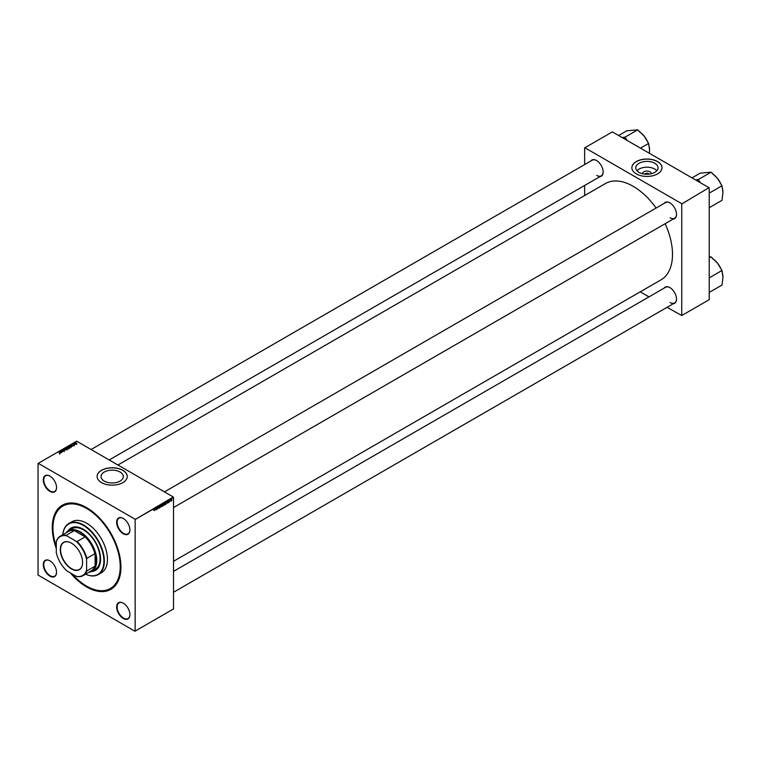 <?xml version="1.0" encoding="UTF-8"?>
<svg xmlns="http://www.w3.org/2000/svg" width="761" height="761" viewBox="0 0 761 761"><rect width="100%" height="100%" fill="white"/><g stroke="black" fill="none" stroke-linecap="round" stroke-linejoin="round"><path stroke-width="1.14" d="M642.484 173.727A4.452 2.568 180 0 1 645.147 171.273A4.452 2.568 180 0 1 650.075 171.815A4.452 2.568 180 0 1 651.368 173.727M649.123 174.136A2.34 1.351 0 0 0 648.581 173.641A2.34 1.351 0 0 0 644.729 174.136M654.802 163.282A11.13 6.43 0 0 0 642.665 161.893A11.13 6.43 0 0 0 635.796 167.829A11.13 6.43 0 0 0 639.059 172.376A11.13 6.43 0 0 0 651.188 173.765A11.13 6.43 0 0 0 658.056 167.829A11.13 6.43 0 0 0 654.802 163.282M656.867 170.73A11.13 6.43 0 0 0 654.802 169.085A11.13 6.43 0 0 0 636.995 170.73M657.58 161.57A15.068 8.704 0 0 0 641.162 159.686A15.068 8.704 0 0 0 631.858 167.724A15.068 8.704 0 0 0 636.272 173.869A15.068 8.704 0 0 0 652.691 175.762A15.068 8.704 0 0 0 662.003 167.724A15.068 8.704 0 0 0 657.58 161.57M661.994 167.772A15.068 8.704 0 0 0 657.58 161.674A15.068 8.704 0 0 0 641.2 159.781A15.068 8.704 0 0 0 631.858 167.772M104.305 481.114A11.13 6.43 180 0 1 101.042 476.567A11.13 6.43 180 0 1 107.919 470.631A11.13 6.43 180 0 1 120.048 472.02A11.13 6.43 180 0 1 123.311 476.567A11.13 6.43 180 0 1 116.433 482.503A11.13 6.43 180 0 1 104.305 481.114M122.835 470.308A15.068 8.704 0 0 0 106.407 468.415A15.068 8.704 0 0 0 97.104 476.453A15.068 8.704 0 0 0 101.517 482.607A15.068 8.704 0 0 0 117.945 484.5A15.068 8.704 0 0 0 127.249 476.453A15.068 8.704 0 0 0 122.835 470.308M127.249 476.51A15.068 8.704 0 0 0 122.835 470.412A15.068 8.704 0 0 0 106.454 468.519A15.068 8.704 0 0 0 97.104 476.51M123.282 618.484A9.379 5.413 60 0 1 116.652 606.993A9.379 5.413 60 0 1 123.282 603.169L123.282 603.169A9.379 5.413 60 0 1 129.912 614.65A9.379 5.413 60 0 1 123.282 618.484M123.406 603.235A9.046 5.222 -120 0 0 119.001 602.855A9.046 5.222 -120 0 0 117.613 610.103A9.046 5.222 -120 0 0 123.52 618.065A9.046 5.222 -120 0 0 128.038 618.522A9.046 5.222 -120 0 0 129.912 614.517M49.912 576.125A9.379 5.413 60 0 1 43.282 564.633A9.379 5.413 60 0 1 49.912 560.809L49.912 560.809A9.379 5.413 60 0 1 56.542 572.291A9.379 5.413 60 0 1 49.912 576.125M50.036 560.876A9.046 5.222 -120 0 0 45.631 560.496A9.046 5.222 -120 0 0 44.243 567.744A9.046 5.222 -120 0 0 50.15 575.706A9.046 5.222 -120 0 0 54.678 576.163A9.046 5.222 -120 0 0 56.542 572.158M49.912 491.406A9.379 5.413 60 0 1 43.282 479.915A9.379 5.413 60 0 1 49.912 476.091L49.912 476.091A9.379 5.413 60 0 1 56.542 487.573A9.379 5.413 60 0 1 49.912 491.406M50.036 476.158A9.046 5.222 -120 0 0 45.631 475.777A9.046 5.222 -120 0 0 44.243 483.026A9.046 5.222 -120 0 0 50.15 490.988A9.046 5.222 -120 0 0 54.678 491.444A9.046 5.222 -120 0 0 56.542 487.43M123.282 533.765A9.379 5.413 60 0 1 116.652 522.274A9.379 5.413 60 0 1 123.282 518.45L123.282 518.45A9.379 5.413 60 0 1 129.912 529.932A9.379 5.413 60 0 1 123.282 533.765M123.406 518.517A9.046 5.222 -120 0 0 119.001 518.136A9.046 5.222 -120 0 0 117.613 525.385A9.046 5.222 -120 0 0 123.52 533.347A9.046 5.222 -120 0 0 128.038 533.794A9.046 5.222 -120 0 0 129.912 529.789M664.115 203.415A9.379 5.413 60 0 1 669.88 202.873L669.88 202.873A9.379 5.413 60 0 1 676.51 214.364A9.379 5.413 60 0 1 673.152 219.082M669.994 202.949A9.046 5.222 -120 0 0 665.59 202.559L164.471 491.882M590.745 161.056A9.379 5.413 60 0 1 596.51 160.514L596.51 160.514A9.379 5.413 60 0 1 603.14 172.005A9.379 5.413 60 0 1 599.782 176.723M596.624 160.59A9.046 5.222 -120 0 0 592.22 160.2L91.101 449.523M664.115 288.134A9.379 5.413 60 0 1 669.88 287.591L669.88 287.591A9.379 5.413 60 0 1 676.51 299.083A9.379 5.413 60 0 1 673.152 303.801M669.994 287.668A9.046 5.222 -120 0 0 665.59 287.287L173.518 571.378M56.285 548.415A48.561 28.043 60 0 1 86.602 507.635A48.561 28.043 60 0 1 120.942 567.107A48.561 28.043 60 0 1 86.602 586.94A48.561 28.043 60 0 1 70.469 572.976M86.954 507.844A47.562 27.463 -120 0 0 63.534 505.685L62.821 506.094A47.562 27.463 -120 0 0 56.285 546.598M173.518 561.304L660.986 279.858A55.601 32.095 -120 0 0 665.143 223.705M656.096 208.048A55.601 32.095 -120 0 0 633.19 186.321A55.601 32.095 -120 0 0 605.395 183.563L117.917 465.009M135.144 519.525L173.28 496.971L76.652 441.18L38.05 463.468L38.05 575.04L134.916 631.24L173.518 608.952L173.518 497.38L135.144 519.525L135.144 631.097M164.947 503.478L164.414 505.114L163.843 504.619L164.566 503.069L165.137 503.582L164.566 503.069M163.862 504.79L164.414 505.114L163.843 504.619M166.887 503.145L167.477 501.413L167.705 503.192L166.764 503.069M154.293 510.574L155.234 508.472L154.293 510.536M158.868 506.988L159.515 507.378L159.001 508.243L158.488 507.891L159.344 507.501L158.659 506.988L159.125 506.208L159.192 507.035M158.488 507.948L159.001 508.243L158.488 507.891M158.488 507.901L159.011 508.015M159.125 506.208L159.61 506.484L159.125 506.208M159.439 506.598L158.944 506.341M161.066 505.104L160.124 507.568L159.867 505.799L160.267 507.216L161.066 505.104M162.198 505.066L161.665 506.702L161.094 506.208L161.808 504.657L162.388 505.18L161.808 504.657M161.104 506.388L161.665 506.702L161.094 506.208M163.177 504.705L163.13 505.827L162.474 506.217L162.749 504.134L163.406 503.792L163.282 504.619M155.539 509.689L156.129 507.958L156.357 509.746L155.415 509.623M156.88 508.272L156.528 509.642L156.814 507.568L157.47 508.814L157.869 506.95L157.594 509.033L156.728 508.186M168.799 502.583L168.904 501.08L168.799 502.583M168.038 501.404L168.971 501.946M165.984 504.143L165.223 504.619L166.126 502.212L165.822 504.048M171.824 499.739L171.491 501.033L171.082 500.709L171.625 499.511L172.024 499.863L171.625 499.511M170.141 501.233L170.607 500.148L169.988 501.138M69.708 447.677L67.919 447.04L69.47 446.707L69.708 447.677L69.47 446.926M67.919 447.04L68.157 446.612L68.157 447.411L69.527 447.554L69.28 446.793L68.347 446.726M71.953 446.355L70.878 445.061L72.97 445.765L71.953 446.355M68.404 448.4L67.739 448.79L66.359 447.668L67.643 447.392L68.366 448.429M68.233 448.505L67.824 447.887M65.617 450.017L63.486 449.332L65.294 449.922L64.685 448.638L65.617 450.017M59.215 453.309L59.653 452.9L58.854 452.005L59.919 453.328L59.225 453.109M59.739 453.404L59.653 452.9M59.862 453.356L59.862 452.824L59.919 453.328M61.974 452.12L60.423 451.102L62.488 451.53L61.489 450.483L62.859 451.606L60.794 451.178L61.974 452.12M134.916 519.116L38.288 463.335M60.604 452.909L59.529 451.615L61.622 452.319L60.604 452.909M64.295 450.807L63.22 450.778L64.171 450.331L62.687 450.274L62.716 449.751L63.715 449.77L62.849 450.17L64.324 450.227L64.295 450.807M64.105 450.893L64.171 450.331M62.687 450.274L62.716 449.751L62.716 450.284M62.897 449.865L62.849 450.341M66.949 449.266L65.161 448.629L66.711 448.296L66.949 449.266L66.711 448.514M73.275 445.147L73.988 444.814L72.942 444.367L74.15 444.709L73.275 445.147M70.982 446.916L69.118 446.079L70.783 445.898L70.982 446.916M70.783 446.117L71.211 446.736M76.785 443.587L75.891 443.549L75.672 442.788L76.576 443.073M75.891 443.549L75.672 442.788L75.672 443.397M75.32 444.414L74.14 443.701L74.692 443.406L75.32 444.414M74.692 443.406L74.93 444.329M708.976 187.682L681.742 203.958L708.976 187.682L612.348 131.9L584.638 147.891L584.638 164.585M584.638 185.465L584.638 195.539M681.742 203.958L681.742 315.53L667.055 307.32M648.971 296.876L640.239 291.844M681.742 315.53L709.214 299.663L709.214 188.091M681.504 203.548L584.876 147.758M670.108 217.779A9.046 5.222 -120 0 0 674.636 218.226A9.046 5.222 -120 0 0 676.51 214.221M596.748 175.42A9.046 5.222 -120 0 0 601.266 175.867A9.046 5.222 -120 0 0 603.14 171.862M670.108 302.498A9.046 5.222 -120 0 0 674.636 302.945A9.046 5.222 -120 0 0 676.51 298.94M72.038 573.88A47.562 27.463 -120 0 0 86.602 586.113A47.562 27.463 -120 0 0 110.383 588.472L111.087 588.063A47.562 27.463 -120 0 0 120.932 566.698M59.995 451.948L60.728 452.091L59.796 451.673L59.995 452.348M65.589 448.315L65.846 449.085L66.768 449.152L66.521 448.381L65.589 448.315L65.427 449.019M66.768 449.342L66.521 448.381M66.702 447.696L67.615 447.687L66.702 447.944M67.291 448.419L67.482 447.497M67.291 448.181L67.748 448.552L68.186 447.925M71.344 445.394L72.076 445.537L71.144 445.118L71.344 445.794M69.451 446.108L70.725 446.84L70.602 445.994L69.451 446.355M70.725 447.059L70.602 445.994M69.527 447.753L69.28 446.793M75.815 442.883L76.633 443.501L75.815 442.883L76.043 443.625M76.633 443.653L76.404 442.95M162.892 504.277L162.806 504.923L163.463 504.201L162.74 504.191M162.768 505.171L162.673 505.875L163.434 505.057L162.626 505.085M162.94 504.847L163.434 505.057M161.456 505.294L161.674 506.474L162.207 505.256L161.322 505.218M161.094 506.017L161.674 506.474M161.636 504.781L162.207 505.256M159.087 506.227L159.61 506.522M155.862 508.719L155.634 509.413L155.739 508.643M167.8 501.138L169.208 501.946M167.211 502.165L166.982 502.869L167.078 502.089M165.651 502.688L165.432 504.277L166.326 502.85L165.498 502.602M165.888 502.327L166.326 502.85M164.214 503.706L164.433 504.885L164.966 503.668L164.081 503.63M163.853 504.429L164.433 504.885M164.395 503.192L164.966 503.668M171.853 499.958L171.491 500.852L171.491 499.616M91.501 571.501A24.447 14.117 -120 0 0 95.506 570.37A24.447 14.117 -120 0 0 99.253 550.783A24.447 14.117 -120 0 0 83.282 529.237A24.447 14.117 -120 0 0 71.058 528.02A24.447 14.117 -120 0 0 68.071 530.921M71.182 527.953A24.447 14.117 -120 0 0 68.328 530.759M62.783 534.736A29.47 17.018 60 0 1 68.785 523.539A29.47 17.018 60 0 1 83.52 524.995A29.47 17.018 60 0 1 102.773 550.964A29.47 17.018 60 0 1 98.255 574.584A29.47 17.018 60 0 1 85.555 574.184A29.137 16.828 -120 0 0 103.857 559.744A29.137 16.828 -120 0 0 83.282 525.404A29.137 16.828 -120 0 0 62.811 534.717M98.255 574.584L101.337 572.805A29.47 17.018 -120 0 0 105.855 549.195A29.47 17.018 -120 0 0 86.602 523.216A29.47 17.018 -120 0 0 71.867 521.761L68.785 523.539M110.383 588.472A47.562 27.463 -120 0 0 117.67 550.365A47.562 27.463 -120 0 0 86.602 508.453A47.562 27.463 -120 0 0 62.821 506.094M66.036 532.862A23.448 13.536 60 0 1 68.48 530.674L71.8 528.762A23.448 13.536 60 0 1 83.52 529.922A23.448 13.536 60 0 1 98.835 550.574A23.448 13.536 60 0 1 95.239 569.361L91.929 571.283A23.448 13.536 60 0 1 88.809 572.301M91.767 571.368A24.447 14.117 -120 0 0 95.629 570.303M700.244 182.64L698.294 179.567L711.088 172.186L717.49 178.426A15.439 8.913 -120 0 0 712.382 173.793M709.214 195.063A16.78 9.693 -120 0 0 709.214 195.054L709.214 193.142L721.999 185.77L722.95 192.495L721.999 200.324L709.214 207.705L709.214 205.793M721.304 184.904A15.439 8.913 60 0 0 717.49 178.426L721.999 185.77M698.294 179.567L695.63 179.976M691.987 177.874L700.168 173.156L711.088 172.186M721.999 186.816A15.439 8.913 60 0 1 722.95 192.495M699.73 181.356A16.78 9.693 -120 0 0 696.857 179.691M709.214 257.979L711.088 256.904L717.49 263.144A15.439 8.913 -120 0 0 712.382 258.512M709.214 279.782A16.78 9.693 -120 0 0 709.214 279.772L709.214 277.87L721.999 270.488L722.95 277.213L721.999 285.042L709.214 292.424L709.214 290.512M721.304 269.622A15.439 8.913 60 0 0 717.49 263.144L721.999 270.488M709.214 256.914L711.088 256.904M721.999 271.534A15.439 8.913 60 0 1 722.95 277.213M626.883 140.281L626.36 138.997A16.78 9.693 -120 0 0 624.924 138.064A16.78 9.693 -120 0 0 623.487 137.332L622.26 137.617M640.458 148.129L648.638 143.41L649.58 150.136L649.295 153.227M626.36 138.997L624.924 137.208L637.718 129.827L644.12 136.067L648.638 143.41M624.924 137.208L623.487 137.332M618.617 135.515L626.798 130.797L637.718 129.827M647.944 142.545A15.439 8.913 -120 0 0 644.12 136.067A15.439 8.913 -120 0 0 639.012 131.434M649.58 150.136A15.439 8.913 -120 0 0 648.638 144.457M60.29 549.594A15.772 9.103 60 0 1 71.439 543.154A15.772 9.103 60 0 1 82.597 562.474A15.772 9.103 60 0 1 71.439 568.914A15.772 9.103 60 0 1 60.29 549.594M71.515 543.192A15.572 8.989 -120 0 0 63.8 542.469A15.572 8.989 -120 0 0 60.576 549.594A15.572 8.989 -120 0 0 67.368 565.271A15.572 8.989 -120 0 0 79.372 569.437A15.572 8.989 -120 0 0 82.597 562.389M68.48 530.674A23.448 13.536 60 0 1 86.545 536.952A23.448 13.536 60 0 1 96.78 560.543A23.448 13.536 60 0 1 91.929 571.283M86.602 570.208L86.84 570.931A22.773 13.146 60 0 1 83.063 575.62L91.12 570.969A22.773 13.146 -120 0 0 94.887 566.279L95.125 566.916A23.106 13.346 -120 0 0 96.305 560.543A23.106 13.346 -120 0 0 95.125 552.809L94.887 553.713A22.773 13.146 -120 0 0 85.175 536.885L74.293 530.607A22.773 13.146 -120 0 0 68.347 531.53L60.29 536.172A22.773 13.146 60 0 1 66.236 535.259L66.749 535.82A22.44 12.956 -120 0 0 56.285 541.861L56.285 552.705A22.44 12.956 -120 0 0 66.749 570.826L76.138 576.248A22.44 12.956 -120 0 0 86.602 570.208L86.602 559.364A22.44 12.956 -120 0 0 76.138 541.242L66.749 535.82M86.079 537.133A23.106 13.346 -120 0 0 73.865 530.084M95.125 566.916L95.125 552.809M56.285 541.861L56.523 540.862A22.773 13.146 60 0 1 60.29 536.172M83.063 575.62A22.773 13.146 60 0 1 77.118 576.543L76.138 576.248M94.887 553.713L86.84 558.365L86.602 559.364M94.887 566.279L86.84 570.931M74.293 530.607L66.236 535.259M76.138 541.242L77.118 541.537A22.773 13.146 60 0 1 86.84 558.365M85.175 536.885L77.118 541.537M59.815 453.099L59.815 454.193M64.276 450.483L64.276 451.577M62.754 450.036L62.754 451.13M65.417 448.571L65.417 449.665M66.939 448.895L66.939 449.989M67.615 447.677L67.615 448.771M68.328 448.115L68.328 449.209M74.064 444.919L74.064 446.013M73.008 444.567L73.008 445.661M71.03 446.498L71.03 447.592M68.176 446.983L68.176 448.077M69.689 447.306L69.689 448.4M75.7 443.045L75.7 444.139M76.728 443.349L76.728 444.443M74.626 443.692L74.626 444.785M163.396 504.048L162.454 503.497M163.377 504.895L162.435 504.343M162.064 504.857L161.113 504.315M161.408 506.493L160.466 505.951M158.735 508.063L157.793 507.511M159.287 507.349L158.336 506.797M159.353 506.398L158.402 505.856M158.878 506.997L157.936 506.455M154.512 510.555L153.57 510.003M168.638 502.431L167.686 501.88M169.056 501.242L168.105 500.69M166.202 502.469L165.261 501.918M164.823 503.268L163.872 502.726M164.167 504.904L163.215 504.362M171.767 499.673L170.816 499.13M171.339 500.871L170.397 500.319M173.518 507.549L674.636 218.226M674.636 302.945L173.518 592.267M601.266 175.867L109.184 459.967"/></g></svg>
